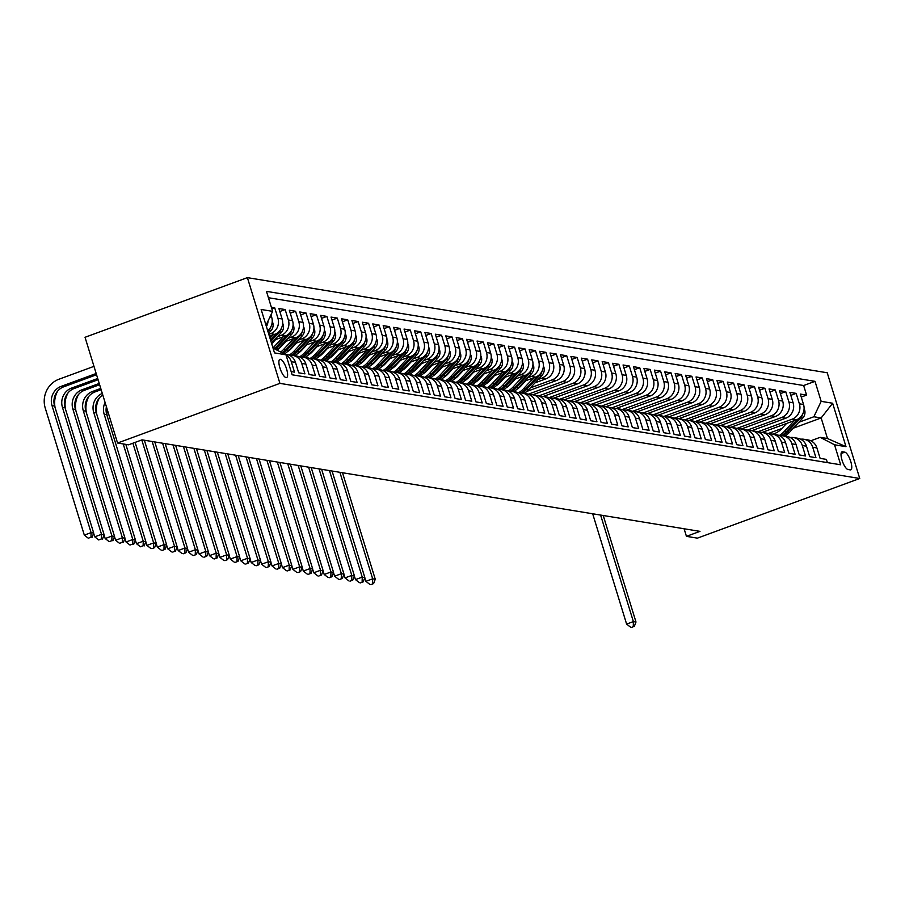 <?xml version="1.0" encoding="UTF-8"?>
<svg xmlns="http://www.w3.org/2000/svg" width="905" height="905" viewBox="0 0 905 905"><rect width="100%" height="100%" fill="white"/><g stroke="black" fill="none" stroke-linecap="round" stroke-linejoin="round"><path stroke-width="1.36" d="M286.059 377.6A9.695 2.987 69.8 0 0 286.591 377.555A9.695 2.987 69.8 0 0 286.331 368.211A9.695 2.987 69.8 0 0 280.437 359.308A9.695 2.987 69.8 0 0 279.905 359.353A9.695 2.987 69.8 0 0 280.165 368.697A9.695 2.987 69.8 0 0 286.059 377.6M279.917 383.369L117.56 443.02L85.036 337.294L247.393 277.643L827.227 372.769L859.75 478.496L279.917 383.369L247.393 277.643M291.15 371.582L294.51 372.136L291.297 361.706L295.471 362.385A12.116 11.358 -80.7 0 0 286.614 354.409L284.6 354.07M295.471 362.385L298.684 372.815L304.94 373.844L301.727 363.414L305.901 364.104A12.116 11.358 -80.7 0 0 297.044 356.118L292.869 355.427A12.116 11.358 99.3 0 1 301.727 363.414M305.901 364.104L309.114 374.534L315.37 375.552L312.157 365.122L316.331 365.812A12.116 11.358 -80.7 0 0 307.462 357.826L303.299 357.147A12.116 11.358 99.3 0 1 312.157 365.122M316.331 365.812L319.533 376.242L325.8 377.272L322.587 366.842L326.762 367.521A12.116 11.358 -80.7 0 0 317.893 359.534L313.73 358.855A12.116 11.358 99.3 0 1 322.587 366.842M326.762 367.521L329.963 377.951L336.219 378.98L333.017 368.55L337.18 369.229A12.116 11.358 -80.7 0 0 328.323 361.253L324.148 360.563A12.116 11.358 99.3 0 1 333.017 368.55M337.18 369.229L340.393 379.659L346.649 380.688L343.448 370.258L347.611 370.948A12.116 11.358 -80.7 0 0 338.753 362.962L334.579 362.272A12.116 11.358 99.3 0 1 343.448 370.258M347.611 370.948L350.823 381.378L357.079 382.396L353.866 371.966L358.041 372.656A12.116 11.358 -80.7 0 0 349.183 364.67L345.009 363.991A12.116 11.358 99.3 0 1 353.866 371.966M358.041 372.656L361.253 383.087L367.509 384.105L364.296 373.686L368.471 374.365A12.116 11.358 -80.7 0 0 359.613 366.378L355.439 365.699A12.116 11.358 99.3 0 1 364.296 373.686M368.471 374.365L371.684 384.795L377.939 385.824L374.727 375.394L378.901 376.073A12.116 11.358 -80.7 0 0 370.043 368.086L365.869 367.407A12.116 11.358 99.3 0 1 374.727 375.394M378.901 376.073L382.114 386.503L388.369 387.532L385.157 377.102L389.331 377.781A12.116 11.358 -80.7 0 0 380.462 369.806L376.299 369.116A12.116 11.358 99.3 0 1 385.157 377.102M389.331 377.781L392.532 388.211L398.8 389.24L395.587 378.81L399.761 379.5A12.116 11.358 -80.7 0 0 390.892 371.514L386.729 370.824A12.116 11.358 99.3 0 1 395.587 378.81M399.761 379.5L402.963 389.931L409.218 390.949L406.017 380.519L410.191 381.209A12.116 11.358 -80.7 0 0 401.322 373.222L397.148 372.543A12.116 11.358 99.3 0 1 406.017 380.519M410.191 381.209L413.393 391.639L419.649 392.668L416.447 382.238L420.61 382.917A12.116 11.358 -80.7 0 0 411.752 374.93L407.578 374.251A12.116 11.358 99.3 0 1 416.447 382.238M420.61 382.917L423.823 393.347L430.079 394.376L426.877 383.946L431.04 384.625A12.116 11.358 -80.7 0 0 422.183 376.65L418.008 375.96A12.116 11.358 99.3 0 1 426.877 383.946M431.04 384.625L434.253 395.055L440.509 396.085L437.296 385.654L441.47 386.344A12.116 11.358 -80.7 0 0 432.613 378.358L428.438 377.668A12.116 11.358 99.3 0 1 437.296 385.654M441.47 386.344L444.683 396.775L450.939 397.793L447.726 387.363L451.9 388.053A12.116 11.358 -80.7 0 0 443.043 380.066L438.868 379.387A12.116 11.358 99.3 0 1 447.726 387.363M451.9 388.053L455.113 398.483L461.369 399.512L458.156 389.082L462.331 389.761A12.116 11.358 -80.7 0 0 453.473 381.774L449.299 381.096A12.116 11.358 99.3 0 1 458.156 389.082M462.331 389.761L465.543 400.191L471.799 401.22L468.586 390.79L472.761 391.469A12.116 11.358 -80.7 0 0 463.892 383.494L459.729 382.804A12.116 11.358 99.3 0 1 468.586 390.79M472.761 391.469L475.962 401.899L482.229 402.929L479.017 392.499L483.191 393.189A12.116 11.358 -80.7 0 0 474.322 385.202L470.159 384.512A12.116 11.358 99.3 0 1 479.017 392.499M483.191 393.189L486.392 403.619L492.648 404.637L489.447 394.207L493.621 394.897A12.116 11.358 -80.7 0 0 484.752 386.91L480.578 386.231A12.116 11.358 99.3 0 1 489.447 394.207M493.621 394.897L496.822 405.327L503.078 406.345L499.877 395.926L504.04 396.605A12.116 11.358 -80.7 0 0 495.182 388.618L491.008 387.94A12.116 11.358 99.3 0 1 499.877 395.926M504.04 396.605L507.252 407.035L513.508 408.065L510.307 397.634L514.47 398.313A12.116 11.358 -80.7 0 0 505.612 390.327L501.438 389.648A12.116 11.358 99.3 0 1 510.307 397.634M514.47 398.313L517.683 408.743L523.938 409.773L520.726 399.343L524.9 400.021A12.116 11.358 -80.7 0 0 516.042 392.046L511.868 391.356A12.116 11.358 99.3 0 1 520.726 399.343M524.9 400.021L528.113 410.451L534.369 411.481L531.156 401.051L535.33 401.741A12.116 11.358 -80.7 0 0 526.472 393.754L522.298 393.064A12.116 11.358 99.3 0 1 531.156 401.051M535.33 401.741L538.543 412.171L544.799 413.189L541.586 402.759L545.76 403.449A12.116 11.358 -80.7 0 0 536.903 395.462L532.728 394.784A12.116 11.358 99.3 0 1 541.586 402.759M545.76 403.449L548.962 413.879L555.229 414.909L552.016 404.478L556.19 405.157A12.116 11.358 -80.7 0 0 547.321 397.171L543.158 396.492L577.232 383.98A12.116 11.358 -80.7 0 0 584.54 368.573L581.327 358.142L587.594 359.172L582.254 361.129M556.19 405.157L559.392 415.587L565.648 416.617L562.446 406.187L566.62 406.865A12.116 11.358 -80.7 0 0 557.752 398.89L553.589 398.2L587.662 385.688A12.116 11.358 -80.7 0 0 594.97 370.281L591.757 359.851L598.013 360.88L592.684 362.837M566.62 406.865L569.822 417.296L576.078 418.325L572.876 407.895L577.039 408.585A12.116 11.358 -80.7 0 0 568.182 400.598L564.007 399.908A12.116 11.358 99.3 0 1 572.876 407.895M577.039 408.585L580.252 419.015L586.508 420.033L583.306 409.603L587.469 410.293A12.116 11.358 -80.7 0 0 578.612 402.306L574.437 401.628L608.522 389.105A12.116 11.358 -80.7 0 0 615.83 373.697L612.617 363.267L618.873 364.296L613.533 366.265M587.469 410.293L590.682 420.723L596.938 421.753L593.725 411.323L597.9 412.001A12.116 11.358 -80.7 0 0 589.042 404.015L584.868 403.336L618.952 390.824A12.116 11.358 -80.7 0 0 626.26 375.417L623.047 364.987L629.303 366.005L623.964 367.973M597.9 412.001L601.112 422.431L607.368 423.461L604.155 413.031L608.33 413.709A12.116 11.358 -80.7 0 0 599.472 405.734L595.298 405.044L629.371 392.532A12.116 11.358 -80.7 0 0 636.679 377.125L633.477 366.695L639.733 367.724L634.394 369.681M608.33 413.709L611.542 424.14L617.798 425.169L614.586 414.739L618.76 415.429A12.116 11.358 -80.7 0 0 609.902 407.442L605.728 406.752L639.801 394.241A12.116 11.358 -80.7 0 0 647.109 378.833L643.908 368.403L650.163 369.432L644.824 371.389M618.76 415.429L621.973 425.859L628.228 426.877L625.016 416.447L629.19 417.137A12.116 11.358 -80.7 0 0 620.321 409.151L616.158 408.472A12.116 11.358 99.3 0 1 625.016 416.447M629.19 417.137L632.391 427.567L638.659 428.585L635.446 418.167L639.62 418.845A12.116 11.358 -80.7 0 0 630.751 410.859L626.588 410.18L660.661 397.657A12.116 11.358 -80.7 0 0 667.969 382.261L664.756 371.831L671.012 372.849L665.684 374.817M639.62 418.845L642.822 429.275L649.077 430.305L645.876 419.875L650.05 420.554A12.116 11.358 -80.7 0 0 641.181 412.567L637.007 411.888L671.091 399.377A12.116 11.358 -80.7 0 0 678.399 383.969L675.187 373.539L681.442 374.568L676.103 376.525M650.05 420.554L653.252 430.984L659.507 432.013L656.306 421.583L660.469 422.262A12.116 11.358 -80.7 0 0 651.611 414.286L647.437 413.596A12.116 11.358 99.3 0 1 656.306 421.583M660.469 422.262L663.682 432.692L669.938 433.721L666.736 423.291L670.899 423.981A12.116 11.358 -80.7 0 0 662.041 415.995L657.867 415.305A12.116 11.358 99.3 0 1 666.736 423.291M670.899 423.981L674.112 434.411L680.368 435.429L677.155 424.999L681.329 425.689A12.116 11.358 -80.7 0 0 672.472 417.703L668.297 417.024L702.382 404.501A12.116 11.358 -80.7 0 0 709.678 389.105L706.477 378.675L712.733 379.693L707.393 381.661M681.329 425.689L684.542 436.12L690.798 437.149L687.585 426.719L691.759 427.398A12.116 11.358 -80.7 0 0 682.902 419.411L678.727 418.732L712.801 406.221A12.116 11.358 -80.7 0 0 720.109 390.813L716.907 380.383L723.163 381.412L717.823 383.369M691.759 427.398L694.972 437.828L701.228 438.857L698.015 428.427L702.19 429.106A12.116 11.358 -80.7 0 0 693.332 421.13L689.158 420.44L723.231 407.929A12.116 11.358 -80.7 0 0 730.539 392.521L727.337 382.091L733.593 383.12L728.254 385.077M702.19 429.106L705.402 439.536L711.658 440.565L708.445 430.135L712.62 430.825A12.116 11.358 -80.7 0 0 703.751 422.839L699.588 422.149A12.116 11.358 99.3 0 1 708.445 430.135M712.62 430.825L715.821 441.255L722.088 442.274L718.875 431.843L723.05 432.533A12.116 11.358 -80.7 0 0 714.181 424.547L710.018 423.868L744.091 411.345A12.116 11.358 -80.7 0 0 751.399 395.938L748.186 385.507L754.442 386.537L749.114 388.505M723.05 432.533L726.251 442.964L732.507 443.993L729.306 433.563L733.469 434.242A12.116 11.358 -80.7 0 0 724.611 426.255L720.437 425.576L754.521 413.065A12.116 11.358 -80.7 0 0 761.829 397.657L758.616 387.227L764.872 388.245L759.533 390.213M733.469 434.242L736.681 444.672L742.937 445.701L739.736 435.271L743.899 435.95A12.116 11.358 -80.7 0 0 735.041 427.975L730.867 427.284A12.116 11.358 99.3 0 1 739.736 435.271M743.899 435.95L747.111 446.38L753.367 447.409L750.155 436.979L754.329 437.669A12.116 11.358 -80.7 0 0 745.471 429.683L741.297 428.993L775.381 416.481A12.116 11.358 -80.7 0 0 782.689 401.073L779.476 390.643L785.732 391.673L780.393 393.63M754.329 437.669L757.542 448.099L763.797 449.118L760.585 438.687L764.759 439.377A12.116 11.358 -80.7 0 0 755.901 431.391L751.727 430.712L785.8 418.189A12.116 11.358 -80.7 0 0 793.108 402.782L789.907 392.351L796.162 393.381L790.823 395.349M764.759 439.377L767.972 449.808L774.228 450.826L771.015 440.407L775.189 441.086A12.116 11.358 -80.7 0 0 766.331 433.099L762.157 432.42L796.23 419.897A12.116 11.358 -80.7 0 0 803.538 404.501L800.337 394.071L806.593 395.089L801.253 397.057M775.189 441.086L778.402 451.516L784.658 452.545L781.445 442.115L785.619 442.794A12.116 11.358 -80.7 0 0 776.75 434.807L772.587 434.129A12.116 11.358 99.3 0 1 781.445 442.115M785.619 442.794L788.821 453.224L795.088 454.253L791.875 443.823L796.049 444.502A12.116 11.358 -80.7 0 0 787.18 436.527L783.017 435.837A12.116 11.358 99.3 0 1 791.875 443.823M796.049 444.502L799.251 454.932L805.507 455.962L802.305 445.531L806.479 446.222A12.116 11.358 -80.7 0 0 797.61 438.235L793.436 437.545A12.116 11.358 99.3 0 1 802.305 445.531M806.479 446.222L809.681 456.652L815.937 457.67L812.735 447.24A12.116 11.358 -80.7 0 0 803.866 439.264A12.116 11.358 -80.7 0 0 800.665 439.219M730.878 427.284L764.951 414.773A12.116 11.358 -80.7 0 0 772.259 399.365L769.046 388.935L775.302 389.965L769.963 391.922M699.599 422.16L733.661 409.637A12.116 11.358 -80.7 0 0 740.969 394.229L737.756 383.799L744.023 384.829L738.684 386.786M657.878 415.316L691.952 402.793A12.116 11.358 -80.7 0 0 699.26 387.385L696.047 376.955L702.303 377.985L696.963 379.942M647.448 413.596L681.522 401.085A12.116 11.358 -80.7 0 0 688.829 385.677L685.617 375.247L691.873 376.276L686.533 378.233M616.169 408.472L650.231 395.949A12.116 11.358 -80.7 0 0 657.539 380.541L654.338 370.111L660.593 371.141L655.254 373.109M564.019 399.92L598.092 387.397A12.116 11.358 -80.7 0 0 605.4 371.989L602.187 361.559L608.443 362.588L603.103 364.545M532.74 394.784L566.802 382.261A12.116 11.358 -80.7 0 0 574.109 366.864L570.908 356.434L577.164 357.452L571.824 359.421M526.834 391.413L556.371 380.553A12.116 11.358 -80.7 0 0 563.679 365.145L560.478 354.715L566.734 355.744L561.394 357.701M534.968 382.872L545.941 378.844A12.116 11.358 -80.7 0 0 553.249 363.437L550.048 353.007L556.303 354.036L550.964 355.993M524.538 381.163L535.522 377.136A12.116 11.358 -80.7 0 0 542.83 361.728L539.618 351.298L545.873 352.328L540.534 354.285M514.119 379.455L525.092 375.417A12.116 11.358 -80.7 0 0 532.4 360.02L529.187 349.59L535.443 350.608L530.104 352.577M503.689 377.747L514.662 373.708A12.116 11.358 -80.7 0 0 521.97 358.301L518.757 347.871L525.013 348.9L519.674 350.869M493.259 376.028L504.232 372A12.116 11.358 -80.7 0 0 511.54 356.593L508.327 346.163L514.583 347.192L509.255 349.149M482.829 374.319L493.802 370.292A12.116 11.358 -80.7 0 0 501.11 354.884L497.897 344.454L504.164 345.484L498.825 347.441M472.399 372.611L483.372 368.584A12.116 11.358 -80.7 0 0 490.68 353.176L487.478 342.746L493.734 343.764L488.395 345.733M461.969 370.903L472.942 366.864A12.116 11.358 -80.7 0 0 480.25 351.457L477.048 341.027L483.304 342.056L477.964 344.024M451.538 369.195L462.523 365.156A12.116 11.358 -80.7 0 0 469.831 349.749L466.618 339.318L472.874 340.348L467.534 342.305M441.12 367.475L452.093 363.448A12.116 11.358 -80.7 0 0 459.401 348.04L456.188 337.61L462.444 338.64L457.104 340.597M430.69 365.767L441.663 361.74A12.116 11.358 -80.7 0 0 448.971 346.332L445.758 335.902L452.014 336.931L446.674 338.889M420.259 364.059L431.233 360.02A12.116 11.358 -80.7 0 0 438.54 344.624L435.328 334.194L441.583 335.212L436.255 337.18M409.829 362.351L420.802 358.312A12.116 11.358 -80.7 0 0 428.11 342.905L424.898 332.474L431.165 333.504L425.825 335.461M399.399 360.631L410.372 356.604A12.116 11.358 -80.7 0 0 417.68 341.196L414.479 330.766L420.735 331.796L415.395 333.753M388.969 358.923L399.942 354.896A12.116 11.358 -80.7 0 0 407.25 339.488L404.049 329.058L410.304 330.087L404.965 332.045M378.539 357.215L389.512 353.176A12.116 11.358 -80.7 0 0 396.82 337.78L393.618 327.35L399.874 328.368L394.535 330.336M368.109 355.507L379.093 351.468A12.116 11.358 -80.7 0 0 386.401 336.06L383.188 325.63L389.444 326.66L384.105 328.628M357.69 353.787L368.663 349.76A12.116 11.358 -80.7 0 0 375.971 334.352L372.758 323.922L379.014 324.952L373.675 326.909M347.26 352.079L358.233 348.052A12.116 11.358 -80.7 0 0 365.541 332.644L362.328 322.214L368.584 323.243L363.244 325.2M336.83 350.371L347.803 346.344A12.116 11.358 -80.7 0 0 355.111 330.936L351.898 320.506L358.154 321.524L352.826 323.492M326.4 348.663L337.373 344.624A12.116 11.358 -80.7 0 0 344.681 329.216L341.468 318.786L347.735 319.816L342.395 321.784M315.969 346.954L326.943 342.916A12.116 11.358 -80.7 0 0 334.25 327.508L331.049 317.078L337.305 318.108L331.965 320.065M305.539 345.235L316.512 341.208A12.116 11.358 -80.7 0 0 323.82 325.8L320.619 315.37L326.875 316.399L321.535 318.356M295.109 343.527L306.094 339.499A12.116 11.358 -80.7 0 0 313.39 324.092L310.189 313.662L316.445 314.691L311.105 316.648M284.69 341.819L295.664 337.78A12.116 11.358 -80.7 0 0 302.971 322.384L299.759 311.954L306.014 312.972L300.675 314.94M274.26 340.11L285.233 336.072A12.116 11.358 -80.7 0 0 292.541 320.664L289.329 310.234L295.584 311.263L290.245 313.221M269.407 336.343L274.803 334.364A12.116 11.358 -80.7 0 0 282.111 318.956L278.898 308.526L285.154 309.555L279.826 311.512M271.364 307.293L274.735 307.847L271.862 308.899M684.112 528.78L686.442 536.348L699.972 531.371L142.04 439.853L128.51 444.819L117.56 443.02M844.817 452.172L842.521 451.787A9.389 2.896 69.8 0 0 842.012 451.833A9.389 2.896 69.8 0 0 842.261 460.883A9.389 2.896 69.8 0 0 847.974 469.503L850.27 469.887A9.389 2.896 69.8 0 0 850.779 469.842A9.389 2.896 69.8 0 0 850.53 460.792A9.389 2.896 69.8 0 0 844.817 452.172L841.084 453.541M273.016 348.052L285.98 354.794L292.134 374.794L840.677 464.785L834.523 444.785L820.19 437.33L810.778 440.78M285.98 354.794L274.509 352.905L261.149 309.476L272.62 311.354L266.466 291.353L815.009 381.344L821.163 401.345L832.634 403.234L845.994 446.663L834.523 444.785M268.796 334.352L270.629 333.673L274.803 334.364M277.394 336.739L281.059 335.393L285.233 336.072M287.824 338.447L291.489 337.101L295.664 337.78M279.973 346.875L281.285 346.389M298.254 340.156L301.919 338.809L306.094 339.499M290.403 348.583L291.715 348.108M308.684 341.864L312.349 340.518L316.512 341.208M300.833 350.292L302.134 349.816M319.114 343.583L322.768 342.237L326.943 342.916M311.263 352L312.564 351.525M329.544 345.291L333.198 343.945L337.373 344.624M321.694 353.719L322.995 353.233M339.963 347L343.629 345.653L347.803 346.344M332.124 355.427L333.425 354.941M350.393 348.708L354.059 347.362L358.233 348.052M342.543 357.136L343.855 356.661M360.824 350.427L364.489 349.081L368.663 349.76M352.973 358.844L354.285 358.369M371.254 352.135L374.919 350.789L379.093 351.468M363.403 360.563L364.715 360.077M381.684 353.844L385.349 352.498L389.512 353.176M373.833 362.272L375.145 361.785M392.114 355.552L395.779 354.206L399.942 354.896M384.263 363.98L385.564 363.505M402.544 357.26L406.198 355.914L410.372 356.604M394.693 365.688L395.994 365.213M412.963 358.98L416.628 357.633L420.802 358.312M405.123 367.407L406.424 366.921M423.393 360.688L427.058 359.342L431.233 360.02M415.553 369.116L416.854 368.629M433.823 362.396L437.488 361.05L441.663 361.74M425.972 370.824L427.284 370.349M444.253 364.104L447.918 362.758L452.093 363.448M436.402 372.532L437.715 372.057M454.683 365.824L458.349 364.477L462.523 365.156M446.832 374.24L448.145 373.765M465.113 367.532L468.779 366.186L472.942 366.864M457.263 375.96L458.564 375.473M475.544 369.24L479.209 367.894L483.372 368.584M467.693 377.668L468.994 377.181M485.974 370.948L489.628 369.602L493.802 370.292M478.123 379.376L479.424 378.901M496.393 372.668L500.058 371.322L504.232 372M488.553 381.084L489.854 380.609M506.823 374.376L510.488 373.03L514.662 373.708M498.972 382.804L500.284 382.317M517.253 376.084L520.918 374.738L525.092 375.417M509.402 384.512L510.714 384.025M527.683 377.792L531.348 376.446L535.522 377.136M519.832 386.22L521.144 385.745M538.113 379.5L541.778 378.154L545.941 378.844M530.262 387.928L552.208 379.874L556.371 380.553M528.26 394.207L562.627 381.582L566.802 382.261M538.69 395.926L573.057 383.29L577.232 383.98M549.12 397.634L583.487 384.998L587.662 385.688M559.55 399.343L593.918 386.718L598.092 387.397M569.98 401.051L604.348 388.426L608.522 389.105M580.399 402.759L614.778 390.134L618.952 390.824M590.829 404.478L625.208 391.842L629.371 392.532M601.259 406.187L635.638 393.562L639.801 394.241M611.69 407.895L646.057 395.27L650.231 395.949M622.12 409.603L656.487 396.978L660.661 397.657M632.55 411.323L666.917 398.686L671.091 399.377M642.98 413.031L677.347 400.395L681.522 401.085M653.399 414.739L687.777 402.114L691.952 402.793M663.829 416.447L698.208 403.822L702.382 404.501M674.259 418.167L708.638 405.531L712.801 406.221M684.689 419.875L719.056 407.239L723.231 407.929M695.119 421.583L729.487 408.958L733.661 409.637M705.549 423.291L739.917 410.666L744.091 411.345M715.979 424.999L750.347 412.375L754.521 413.065M726.41 426.719L760.777 414.083L764.951 414.773M736.828 428.427L771.207 415.802L775.381 416.481M747.259 430.135L781.637 417.51L785.8 418.189M757.689 431.843L792.067 419.219A12.116 11.358 -80.7 0 0 799.375 403.811L796.162 393.381M806.593 395.089L803.64 385.519L268.423 297.722M267.688 330.744A12.116 11.358 -80.7 0 0 271.681 317.248L270.946 314.872M274.735 307.847L277.937 318.277A12.116 11.358 99.3 0 1 270.629 333.673M285.154 309.555L288.367 319.985A12.116 11.358 99.3 0 1 281.059 335.393M295.584 311.263L298.797 321.694A12.116 11.358 99.3 0 1 291.489 337.101M306.014 312.972L309.227 323.402A12.116 11.358 99.3 0 1 301.919 338.809M316.445 314.691L319.657 325.11A12.116 11.358 99.3 0 1 312.349 340.518M326.875 316.399L330.076 326.829A12.116 11.358 99.3 0 1 322.768 342.237M337.305 318.108L340.506 328.538A12.116 11.358 99.3 0 1 333.198 343.945M347.735 319.816L350.936 330.246A12.116 11.358 99.3 0 1 343.629 345.653M358.154 321.524L361.367 331.954A12.116 11.358 99.3 0 1 354.059 347.362M368.584 323.243L371.797 333.673A12.116 11.358 99.3 0 1 364.489 349.081M379.014 324.952L382.227 335.382A12.116 11.358 99.3 0 1 374.919 350.789M389.444 326.66L392.657 337.09A12.116 11.358 99.3 0 1 385.349 352.498M399.874 328.368L403.087 338.798A12.116 11.358 99.3 0 1 395.779 354.206M410.304 330.087L413.506 340.518A12.116 11.358 99.3 0 1 406.198 355.914M420.735 331.796L423.936 342.226A12.116 11.358 99.3 0 1 416.628 357.633M431.165 333.504L434.366 343.934A12.116 11.358 99.3 0 1 427.058 359.342M441.583 335.212L444.796 345.642A12.116 11.358 99.3 0 1 437.488 361.05M452.014 336.931L455.226 347.35A12.116 11.358 99.3 0 1 447.918 362.758M462.444 338.64L465.656 349.07A12.116 11.358 99.3 0 1 458.349 364.477M472.874 340.348L476.087 350.778A12.116 11.358 99.3 0 1 468.779 366.186M483.304 342.056L486.505 352.486A12.116 11.358 99.3 0 1 479.209 367.894M493.734 343.764L496.935 354.194A12.116 11.358 99.3 0 1 489.628 369.602M504.164 345.484L507.366 355.914A12.116 11.358 99.3 0 1 500.058 371.322M514.583 347.192L517.796 357.622A12.116 11.358 99.3 0 1 510.488 373.03M525.013 348.9L528.226 359.33A12.116 11.358 99.3 0 1 520.918 374.738M535.443 350.608L538.656 361.038A12.116 11.358 99.3 0 1 531.348 376.446M545.873 352.328L549.086 362.758A12.116 11.358 99.3 0 1 541.778 378.154M556.303 354.036L559.516 364.466A12.116 11.358 99.3 0 1 552.208 379.874M566.734 355.744L569.935 366.174A12.116 11.358 99.3 0 1 562.627 381.582M577.164 357.452L580.365 367.882A12.116 11.358 99.3 0 1 573.057 383.29M587.594 359.172L590.795 369.591A12.116 11.358 99.3 0 1 583.487 384.998M598.013 360.88L601.225 371.31A12.116 11.358 99.3 0 1 593.918 386.718M608.443 362.588L611.656 373.018A12.116 11.358 99.3 0 1 604.348 388.426M618.873 364.296L622.086 374.727A12.116 11.358 99.3 0 1 614.778 390.134M629.303 366.005L632.516 376.435A12.116 11.358 99.3 0 1 625.208 391.842M639.733 367.724L642.946 378.154A12.116 11.358 99.3 0 1 635.638 393.562M650.163 369.432L653.365 379.862A12.116 11.358 99.3 0 1 646.057 395.27M660.593 371.141L663.795 381.571A12.116 11.358 99.3 0 1 656.487 396.978M671.012 372.849L674.225 383.279A12.116 11.358 99.3 0 1 666.917 398.686M681.442 374.568L684.655 384.998A12.116 11.358 99.3 0 1 677.347 400.395M691.873 376.276L695.085 386.707A12.116 11.358 99.3 0 1 687.777 402.114M702.303 377.985L705.515 388.415A12.116 11.358 99.3 0 1 698.208 403.822M712.733 379.693L715.946 390.123A12.116 11.358 99.3 0 1 708.638 405.531M723.163 381.412L726.364 391.831A12.116 11.358 99.3 0 1 719.056 407.239M733.593 383.12L736.794 393.551A12.116 11.358 99.3 0 1 729.487 408.958M744.023 384.829L747.225 395.259A12.116 11.358 99.3 0 1 739.917 410.666M754.442 386.537L757.655 396.967A12.116 11.358 99.3 0 1 750.347 412.375M764.872 388.245L768.085 398.675A12.116 11.358 99.3 0 1 760.777 414.083M775.302 389.965L778.515 400.395A12.116 11.358 99.3 0 1 771.207 415.802M785.732 391.673L788.945 402.103A12.116 11.358 99.3 0 1 781.637 417.51M827.362 462.602L826.367 459.389L820.111 458.36L816.898 447.93A12.116 11.358 -80.7 0 0 808.041 439.943L803.866 439.264M820.19 437.33L827.487 438.529L821.152 417.952L813.855 416.752L821.163 401.345M793.334 428.178L821.152 417.952L832.634 403.234M768.119 433.563L781.852 428.506M798.832 422.273L813.855 416.752M686.442 536.348L697.393 538.147L859.75 478.496M803.64 385.519L815.009 381.344M790.235 437.511A12.116 11.358 99.3 0 1 793.436 437.545M779.805 435.803A12.116 11.358 99.3 0 1 783.017 435.837M769.374 434.095A12.116 11.358 99.3 0 1 772.587 434.129M758.944 432.375A12.116 11.358 99.3 0 1 762.157 432.42A12.116 11.358 99.3 0 1 771.015 440.407M748.525 430.667A12.116 11.358 99.3 0 1 751.727 430.712A12.116 11.358 99.3 0 1 760.585 438.687M738.095 428.959A12.116 11.358 99.3 0 1 741.297 428.993A12.116 11.358 99.3 0 1 750.155 436.979M727.665 427.251A12.116 11.358 99.3 0 1 730.867 427.284M717.235 425.531A12.116 11.358 99.3 0 1 720.437 425.576A12.116 11.358 99.3 0 1 729.306 433.563M706.805 423.823A12.116 11.358 99.3 0 1 710.018 423.868A12.116 11.358 99.3 0 1 718.875 431.843M696.375 422.115A12.116 11.358 99.3 0 1 699.588 422.149M685.945 420.406A12.116 11.358 99.3 0 1 689.158 420.44A12.116 11.358 99.3 0 1 698.015 428.427M675.515 418.698A12.116 11.358 99.3 0 1 678.727 418.732A12.116 11.358 99.3 0 1 687.585 426.719M665.096 416.979A12.116 11.358 99.3 0 1 668.297 417.024A12.116 11.358 99.3 0 1 677.155 424.999M654.666 415.271A12.116 11.358 99.3 0 1 657.867 415.305M644.236 413.562A12.116 11.358 99.3 0 1 647.437 413.596M633.805 411.854A12.116 11.358 99.3 0 1 637.007 411.888A12.116 11.358 99.3 0 1 645.876 419.875M623.375 410.135A12.116 11.358 99.3 0 1 626.588 410.18A12.116 11.358 99.3 0 1 635.446 418.167M612.945 408.427A12.116 11.358 99.3 0 1 616.158 408.472M602.515 406.718A12.116 11.358 99.3 0 1 605.728 406.752A12.116 11.358 99.3 0 1 614.586 414.739M592.096 405.01A12.116 11.358 99.3 0 1 595.298 405.044A12.116 11.358 99.3 0 1 604.155 413.031M581.666 403.291A12.116 11.358 99.3 0 1 584.868 403.336A12.116 11.358 99.3 0 1 593.725 411.323M571.236 401.582A12.116 11.358 99.3 0 1 574.437 401.628A12.116 11.358 99.3 0 1 583.306 409.603M560.806 399.874A12.116 11.358 99.3 0 1 564.007 399.908M550.376 398.166A12.116 11.358 99.3 0 1 553.589 398.2A12.116 11.358 99.3 0 1 562.446 406.187M539.946 396.458A12.116 11.358 99.3 0 1 543.158 396.492A12.116 11.358 99.3 0 1 552.016 404.478M529.515 394.738A12.116 11.358 99.3 0 1 532.728 394.784M519.085 393.03A12.116 11.358 99.3 0 1 522.298 393.064M508.667 391.322A12.116 11.358 99.3 0 1 511.868 391.356M498.236 389.614A12.116 11.358 99.3 0 1 501.438 389.648M487.806 387.894A12.116 11.358 99.3 0 1 491.008 387.94M477.376 386.186A12.116 11.358 99.3 0 1 480.578 386.231M466.946 384.478A12.116 11.358 99.3 0 1 470.159 384.512M456.516 382.77A12.116 11.358 99.3 0 1 459.729 382.804M446.086 381.05A12.116 11.358 99.3 0 1 449.299 381.096M435.656 379.342A12.116 11.358 99.3 0 1 438.868 379.387M425.237 377.634A12.116 11.358 99.3 0 1 428.438 377.668M414.807 375.926A12.116 11.358 99.3 0 1 418.008 375.96M404.377 374.218A12.116 11.358 99.3 0 1 407.578 374.251M393.947 372.498A12.116 11.358 99.3 0 1 397.148 372.543M383.516 370.79A12.116 11.358 99.3 0 1 386.729 370.824M373.086 369.082A12.116 11.358 99.3 0 1 376.299 369.116M362.656 367.373A12.116 11.358 99.3 0 1 365.869 367.407M352.237 365.654A12.116 11.358 99.3 0 1 355.439 365.699M341.807 363.946A12.116 11.358 99.3 0 1 345.009 363.991M331.377 362.238A12.116 11.358 99.3 0 1 334.579 362.272M320.947 360.529A12.116 11.358 99.3 0 1 324.148 360.563M310.517 358.81A12.116 11.358 99.3 0 1 313.73 358.855M300.087 357.102A12.116 11.358 99.3 0 1 303.299 357.147M289.657 355.394A12.116 11.358 99.3 0 1 292.869 355.427M286.048 355.009A12.116 11.358 99.3 0 1 291.297 361.706M272.62 311.354L266.013 325.291M268.05 320.992A12.116 11.358 99.3 0 1 266.409 326.603M827.487 438.529L845.994 446.663M786.569 423.45L781.558 428.823A19.243 18.032 99.3 0 1 772.666 434.14M794.398 420.576L784.16 431.561A23.179 21.731 99.3 0 1 779.262 435.543M804.081 408.8L804.658 409.999A8.032 7.523 99.3 0 1 802.746 418.076L789.375 432.42A23.179 21.731 99.3 0 1 784.884 436.142M764.499 432.805A19.243 18.032 99.3 0 1 763.334 431.99M798.187 418.97L786.151 431.889A23.179 21.731 99.3 0 1 781.524 435.701M782.904 435.825A23.179 21.731 -80.7 0 0 787.395 432.092L800.767 417.748A8.032 7.523 -80.7 0 0 802.792 413.89M600.603 515.081L633.376 621.599L635.989 622.029L603.216 515.499M631.611 627.357L634.315 626.362L631.611 627.357M633.274 626.192L633.376 621.599L626.611 624.088L592.673 513.78M626.611 624.088L630.57 627.176M634.315 626.362L635.989 622.029M525.85 380.688L520.85 386.05A19.243 18.032 99.3 0 1 516.812 389.342M533.678 377.804L523.452 388.799A23.179 21.731 99.3 0 1 518.542 392.781M543.373 366.027L543.939 367.226A8.032 7.523 99.3 0 1 542.027 375.304L528.667 389.648A23.179 21.731 99.3 0 1 524.176 393.381M537.468 376.197L525.432 389.116A23.179 21.731 99.3 0 1 520.805 392.928M522.196 393.053A23.179 21.731 -80.7 0 0 526.676 389.32L540.047 374.975A8.032 7.523 -80.7 0 0 542.072 371.118M339.895 472.308L372.668 578.827L375.27 579.257L342.497 472.738M370.892 584.585L373.595 583.589L370.892 584.585M372.555 583.42L372.668 578.827L365.892 581.315L364.783 577.695M365.892 581.315L369.851 584.415M373.595 583.589L375.27 579.257M515.42 378.969L510.42 384.342A19.243 18.032 99.3 0 1 506.381 387.634M523.248 376.095L513.022 387.08A23.179 21.731 99.3 0 1 508.112 391.062M532.943 364.319L533.509 365.518A8.032 7.523 99.3 0 1 531.597 373.595L518.237 387.94A23.179 21.731 99.3 0 1 513.746 391.661M527.038 374.489L515.002 387.408A23.179 21.731 99.3 0 1 510.375 391.22M511.766 391.345A23.179 21.731 -80.7 0 0 516.257 387.612L529.617 373.267A8.032 7.523 -80.7 0 0 531.642 369.41M329.465 470.6L362.238 577.119L364.839 577.548L332.067 471.019M360.462 582.877L363.177 581.881L360.462 582.877M362.124 581.711L362.238 577.119L355.473 579.607L354.353 575.987M355.473 579.607L359.421 582.696M363.177 581.881L364.839 577.548M504.99 377.261L499.99 382.634A19.243 18.032 99.3 0 1 495.951 385.926M512.83 374.387L502.592 385.372A23.179 21.731 99.3 0 1 497.682 389.354M522.513 362.611L523.079 363.81A8.032 7.523 99.3 0 1 521.167 371.876L507.807 386.231A23.179 21.731 99.3 0 1 503.316 389.953M516.608 372.769L504.571 385.7A23.179 21.731 99.3 0 1 499.945 389.512M501.336 389.625A23.179 21.731 -80.7 0 0 505.827 385.903L519.187 371.559A8.032 7.523 -80.7 0 0 521.212 367.69M319.035 468.881L351.807 575.41L354.409 575.84L321.637 469.31M350.043 581.157L352.746 580.162L350.043 581.157M351.706 579.992L351.807 575.41L345.043 577.888L343.923 574.268M345.043 577.888L348.991 580.987M352.746 580.162L354.409 575.84M494.56 375.552L489.56 380.926A19.243 18.032 99.3 0 1 485.521 384.206M502.399 372.679L492.162 383.663A23.179 21.731 99.3 0 1 487.263 387.645M512.083 360.891L512.649 362.091A8.032 7.523 99.3 0 1 510.737 370.168L497.377 384.512A23.179 21.731 99.3 0 1 492.886 388.245M506.189 371.061L494.141 383.992A23.179 21.731 99.3 0 1 489.515 387.804M490.906 387.917A23.179 21.731 -80.7 0 0 495.397 384.195L508.757 369.84A8.032 7.523 -80.7 0 0 510.782 365.982M308.605 467.172L341.377 573.691L343.979 574.121L311.207 467.602M339.613 579.449L342.316 578.453L339.613 579.449M341.276 578.284L341.377 573.691L334.612 576.18L333.493 572.56M334.612 576.18L338.56 579.279M342.316 578.453L343.979 574.121M484.141 373.844L479.13 379.218A19.243 18.032 99.3 0 1 475.091 382.498M491.969 370.96L481.731 381.955A23.179 21.731 99.3 0 1 476.833 385.937M501.653 359.183L502.23 360.382A8.032 7.523 99.3 0 1 500.318 368.459L486.947 382.804A23.179 21.731 99.3 0 1 482.456 386.537M495.759 369.353L483.711 382.272A23.179 21.731 99.3 0 1 479.096 386.084M480.476 386.209A23.179 21.731 -80.7 0 0 484.967 382.476L498.327 368.131A8.032 7.523 -80.7 0 0 500.363 364.274M298.175 465.464L330.947 571.983L333.549 572.413L300.788 465.894M329.182 577.741L331.886 576.745L329.182 577.741M330.845 576.576L330.947 571.983L324.182 574.471L323.074 570.851M324.182 574.471L328.142 577.571M331.886 576.745L333.549 572.413M473.711 372.136L468.7 377.498A19.243 18.032 99.3 0 1 464.661 380.79M481.539 369.251L471.301 380.236A23.179 21.731 99.3 0 1 466.403 384.218M491.223 357.475L491.8 358.674A8.032 7.523 99.3 0 1 489.888 366.751L476.516 381.096A23.179 21.731 99.3 0 1 472.025 384.817M485.329 367.645L473.292 380.564A23.179 21.731 99.3 0 1 468.666 384.376M470.046 384.501A23.179 21.731 -80.7 0 0 474.537 380.767L487.908 366.423A8.032 7.523 -80.7 0 0 489.933 362.566M287.745 463.756L320.517 570.274L323.13 570.704L290.358 464.175M318.752 576.033L321.456 575.037L318.752 576.033M320.415 574.867L320.517 570.274L313.752 572.763L312.644 569.143M313.752 572.763L317.712 575.863M321.456 575.037L323.13 570.704M463.281 370.417L458.281 375.79A19.243 18.032 99.3 0 1 454.242 379.082M471.109 367.543L460.871 378.528A23.179 21.731 99.3 0 1 455.973 382.51M480.793 355.767L481.37 356.966A8.032 7.523 99.3 0 1 479.458 365.032L466.086 379.387A23.179 21.731 99.3 0 1 461.607 383.109M474.899 365.925L462.862 378.856A23.179 21.731 99.3 0 1 458.235 382.668M459.616 382.792A23.179 21.731 -80.7 0 0 464.107 379.059L477.478 364.715A8.032 7.523 -80.7 0 0 479.503 360.846M277.315 462.036L310.087 568.566L312.7 568.996L279.928 462.466M308.322 574.313L311.026 573.329L308.322 574.313M309.985 573.148L310.087 568.566L303.322 571.055L302.213 567.424M303.322 571.055L307.281 574.143M311.026 573.329L312.7 568.996M452.851 368.708L447.851 374.082A19.243 18.032 99.3 0 1 443.812 377.362M460.679 365.835L450.452 376.819A23.179 21.731 99.3 0 1 445.543 380.801M470.374 354.047L470.939 355.258A8.032 7.523 99.3 0 1 469.028 363.324L455.668 377.679A23.179 21.731 99.3 0 1 451.176 381.401M464.469 364.217L452.432 377.147A23.179 21.731 99.3 0 1 447.805 380.96M449.185 381.073A23.179 21.731 -80.7 0 0 453.677 377.351L467.048 362.996A8.032 7.523 -80.7 0 0 469.073 359.138M266.896 460.328L299.657 566.858L302.27 567.277L269.498 460.758M297.892 572.605L300.596 571.609L297.892 572.605M299.555 571.44L299.657 566.858L292.892 569.336L291.783 565.716M292.892 569.336L296.851 572.435M300.596 571.609L302.27 567.277M442.421 367L437.42 372.374A19.243 18.032 99.3 0 1 433.382 375.654M450.249 364.115L440.022 375.111A23.179 21.731 99.3 0 1 435.113 379.093M459.944 352.339L460.509 353.538A8.032 7.523 99.3 0 1 458.597 361.615L445.237 375.96A23.179 21.731 99.3 0 1 440.746 379.693M454.039 362.509L442.002 375.428A23.179 21.731 99.3 0 1 437.375 379.24M438.767 379.365A23.179 21.731 -80.7 0 0 443.258 375.643L456.618 361.287A8.032 7.523 -80.7 0 0 458.643 357.43M256.466 458.62L289.238 565.139L291.84 565.568L259.068 459.05M287.462 570.897L290.166 569.901L287.462 570.897M289.125 569.731L289.238 565.139L282.473 567.627L281.353 564.007M282.473 567.627L286.421 570.727M290.166 569.901L291.84 565.568M431.99 365.292L426.99 370.654A19.243 18.032 99.3 0 1 422.952 373.946M439.83 362.407L429.592 373.392A23.179 21.731 99.3 0 1 424.683 377.385M449.514 350.631L450.079 351.83A8.032 7.523 99.3 0 1 448.167 359.907L434.807 374.251A23.179 21.731 99.3 0 1 430.316 377.985M443.608 360.801L431.572 373.72A23.179 21.731 99.3 0 1 426.945 377.532M428.337 377.656A23.179 21.731 -80.7 0 0 432.828 373.923L446.188 359.579A8.032 7.523 -80.7 0 0 448.213 355.722M246.036 456.912L278.808 563.43L281.41 563.86L248.637 457.342M277.032 569.188L279.747 568.193L277.032 569.188M278.695 568.023L278.808 563.43L272.043 565.919L270.923 562.299M272.043 565.919L275.991 569.019M279.747 568.193L281.41 563.86M421.56 363.572L416.56 368.946A19.243 18.032 99.3 0 1 412.522 372.238M429.4 360.699L419.162 371.684A23.179 21.731 99.3 0 1 414.252 375.666M439.083 348.923L439.649 350.122A8.032 7.523 99.3 0 1 437.737 358.199L424.377 372.543A23.179 21.731 99.3 0 1 419.886 376.265M433.178 359.081L421.142 372.012A23.179 21.731 99.3 0 1 416.515 375.824M417.906 375.948A23.179 21.731 -80.7 0 0 422.397 372.215L435.757 357.871A8.032 7.523 -80.7 0 0 437.782 354.013M235.605 455.192L268.378 561.722L270.98 562.152L238.207 455.622M266.613 567.48L269.317 566.485L266.613 567.48M268.276 566.304L268.378 561.722L261.613 564.211L260.493 560.591M261.613 564.211L265.561 567.299M269.317 566.485L270.98 562.152M411.13 361.864L406.13 367.238A19.243 18.032 99.3 0 1 402.092 370.518M418.97 358.991L408.732 369.975A23.179 21.731 99.3 0 1 403.834 373.957M428.653 347.203L429.219 348.414A8.032 7.523 99.3 0 1 427.318 356.48L413.947 370.835A23.179 21.731 99.3 0 1 409.456 374.557M422.759 357.373L410.712 370.303A23.179 21.731 99.3 0 1 406.085 374.116M407.476 374.229A23.179 21.731 -80.7 0 0 411.967 370.507L425.327 356.163A8.032 7.523 -80.7 0 0 427.364 352.294M225.175 453.484L257.948 560.014L260.55 560.433L227.789 453.914M256.183 565.761L258.887 564.765L256.183 565.761M257.846 564.596L257.948 560.014L251.183 562.491L250.063 558.871M251.183 562.491L255.142 565.591M258.887 564.765L260.55 560.433M400.711 360.156L395.7 365.53A19.243 18.032 99.3 0 1 391.661 368.81M408.54 357.283L398.302 368.267A23.179 21.731 99.3 0 1 393.404 372.249M418.223 345.495L418.8 346.694A8.032 7.523 99.3 0 1 416.888 354.771L403.517 369.116A23.179 21.731 99.3 0 1 399.026 372.849M412.329 355.665L400.281 368.584A23.179 21.731 99.3 0 1 395.666 372.396M397.046 372.521A23.179 21.731 -80.7 0 0 401.537 368.799L414.897 354.443A8.032 7.523 -80.7 0 0 416.934 350.586M214.745 451.776L247.518 558.294L250.131 558.724L217.358 452.206M245.753 564.053L248.456 563.057L245.753 564.053M247.416 562.887L247.518 558.294L240.753 560.783L239.644 557.163M240.753 560.783L244.712 563.883M248.456 563.057L250.131 558.724M390.281 358.448L385.27 363.81A19.243 18.032 99.3 0 1 381.231 367.102M398.11 355.563L387.872 366.559A23.179 21.731 99.3 0 1 382.973 370.541M407.793 343.787L408.37 344.986A8.032 7.523 99.3 0 1 406.458 353.063L393.087 367.407A23.179 21.731 99.3 0 1 388.596 371.141M401.899 353.957L389.863 366.876A23.179 21.731 99.3 0 1 385.236 370.688M386.616 370.812A23.179 21.731 -80.7 0 0 391.107 367.079L404.478 352.735A8.032 7.523 -80.7 0 0 406.503 348.877M204.315 450.068L237.087 556.586L239.701 557.016L206.928 450.498M235.323 562.344L238.026 561.349L235.323 562.344M236.986 561.179L237.087 556.586L230.323 559.075L229.214 555.455M230.323 559.075L234.282 562.175M238.026 561.349L239.701 557.016M379.851 356.728L374.851 362.102A19.243 18.032 99.3 0 1 370.812 365.394M387.679 353.855L377.453 364.839A23.179 21.731 99.3 0 1 372.543 368.821M397.374 342.079L397.94 343.278A8.032 7.523 99.3 0 1 396.028 351.355L382.657 365.699A23.179 21.731 99.3 0 1 378.177 369.421M391.469 352.249L379.433 365.168A23.179 21.731 99.3 0 1 374.806 368.98M376.186 369.104A23.179 21.731 -80.7 0 0 380.677 365.371L394.048 351.027A8.032 7.523 -80.7 0 0 396.073 347.169M193.885 448.36L226.657 554.878L229.27 555.308L196.498 448.778M224.893 560.636L227.596 559.641L224.893 560.636M226.555 559.471L226.657 554.878L219.892 557.367L218.784 553.747M219.892 557.367L223.852 560.455M227.596 559.641L229.27 555.308M369.421 355.02L364.421 360.394A19.243 18.032 99.3 0 1 360.382 363.686M377.249 352.147L367.023 363.131A23.179 21.731 99.3 0 1 362.113 367.113M386.944 340.371L387.51 341.57A8.032 7.523 99.3 0 1 385.598 349.635L372.238 363.991A23.179 21.731 99.3 0 1 367.747 367.713M381.039 350.529L369.002 363.459A23.179 21.731 99.3 0 1 364.376 367.272M365.756 367.385A23.179 21.731 -80.7 0 0 370.247 363.663L383.618 349.319A8.032 7.523 -80.7 0 0 385.643 345.45M183.466 446.64L216.227 553.17L218.84 553.6L186.068 447.07M214.462 558.917L217.166 557.921L214.462 558.917M216.125 557.752L216.227 553.17L209.462 555.647L208.354 552.027M209.462 555.647L213.422 558.747M217.166 557.921L218.84 553.6M358.991 353.312L353.991 358.685A19.243 18.032 99.3 0 1 349.952 361.966M366.819 350.439L356.593 361.423A23.179 21.731 99.3 0 1 351.683 365.405M376.514 338.651L377.08 339.85A8.032 7.523 99.3 0 1 375.168 347.927L361.808 362.272A23.179 21.731 99.3 0 1 357.317 366.005M370.609 348.821L358.572 361.751A23.179 21.731 99.3 0 1 353.946 365.563M355.337 365.677A23.179 21.731 -80.7 0 0 359.828 361.955L373.188 347.599A8.032 7.523 -80.7 0 0 375.213 343.742M173.036 444.932L205.808 551.45L208.41 551.88L175.638 445.362M204.032 557.209L206.747 556.213L204.032 557.209M205.695 556.043L205.808 551.45L199.043 553.939L197.924 550.319M199.043 553.939L202.992 557.039M206.747 556.213L208.41 551.88M348.561 351.604L343.561 356.977A19.243 18.032 99.3 0 1 339.522 360.258M356.4 348.719L346.163 359.715A23.179 21.731 99.3 0 1 341.253 363.697M366.084 336.943L366.649 338.142A8.032 7.523 99.3 0 1 364.738 346.219L351.378 360.563A23.179 21.731 99.3 0 1 346.887 364.296M360.179 347.113L348.142 360.032A23.179 21.731 99.3 0 1 343.515 363.844M344.907 363.968A23.179 21.731 -80.7 0 0 349.398 360.235L362.758 345.891A8.032 7.523 -80.7 0 0 364.783 342.033M162.606 443.224L195.378 549.742L197.98 550.172L165.208 443.654M193.602 555.5L196.317 554.505L193.602 555.5M195.265 554.335L195.378 549.742L188.613 552.231L187.493 548.611M188.613 552.231L192.561 555.331M196.317 554.505L197.98 550.172M338.131 349.896L333.131 355.258A19.243 18.032 99.3 0 1 329.092 358.55M345.97 347.011L335.732 357.995A23.179 21.731 99.3 0 1 330.823 361.977M355.654 335.235L356.219 336.434A8.032 7.523 99.3 0 1 354.308 344.511L340.947 358.855A23.179 21.731 99.3 0 1 336.456 362.577M349.749 345.405L337.712 358.323A23.179 21.731 99.3 0 1 333.085 362.136M334.477 362.26A23.179 21.731 -80.7 0 0 338.968 358.527L352.328 344.183A8.032 7.523 -80.7 0 0 354.353 340.325M152.176 441.516L184.948 548.034L187.55 548.464L154.778 441.934M183.183 553.792L185.887 552.797L183.183 553.792M184.846 552.627L184.948 548.034L178.183 550.523L177.063 546.903M178.183 550.523L182.131 553.622M185.887 552.797L187.55 548.464M327.701 348.176L322.7 353.55A19.243 18.032 99.3 0 1 318.662 356.842M335.54 345.303L325.302 356.287A23.179 21.731 99.3 0 1 320.404 360.269M345.224 333.526L345.801 334.726A8.032 7.523 99.3 0 1 343.889 342.791L330.517 357.147A23.179 21.731 99.3 0 1 326.026 360.869M339.33 343.685L327.282 356.615A23.179 21.731 99.3 0 1 322.655 360.428M324.047 360.552A23.179 21.731 -80.7 0 0 328.538 356.819L341.898 342.475A8.032 7.523 -80.7 0 0 343.934 338.606M141.791 439.943L174.518 546.326L177.12 546.756L144.359 440.226M172.753 552.073L175.457 551.088L172.753 552.073M174.416 550.907L174.518 546.326L167.753 548.815L166.644 545.183M167.753 548.815L171.712 551.903M175.457 551.088L177.12 546.756M317.282 346.468L312.27 351.841A19.243 18.032 99.3 0 1 308.232 355.122M325.11 343.595L314.872 354.579A23.179 21.731 99.3 0 1 309.974 358.561M334.793 331.807L335.37 333.017A8.032 7.523 99.3 0 1 333.459 341.083L320.087 355.439A23.179 21.731 99.3 0 1 315.596 359.161M328.9 341.977L316.852 354.907A23.179 21.731 99.3 0 1 312.236 358.719M313.616 358.833A23.179 21.731 -80.7 0 0 318.108 355.111L331.479 340.755A8.032 7.523 -80.7 0 0 333.504 336.898M132.888 443.212L164.088 544.618L166.701 545.036L135.117 442.387M162.323 550.364L165.027 549.369L162.323 550.364M163.986 549.199L164.088 544.618L157.323 547.095L156.214 543.475M157.323 547.095L161.282 550.195M165.027 549.369L166.701 545.036M306.852 344.76L301.851 350.133A19.243 18.032 99.3 0 1 297.802 353.414M314.68 341.875L304.442 352.871A23.179 21.731 99.3 0 1 299.544 356.853M324.363 330.099L324.94 331.298A8.032 7.523 99.3 0 1 323.028 339.375L309.657 353.719A23.179 21.731 99.3 0 1 305.166 357.452M318.469 340.269L306.433 353.188A23.179 21.731 99.3 0 1 301.806 357M303.186 357.124A23.179 21.731 -80.7 0 0 307.677 353.402L321.049 339.047A8.032 7.523 -80.7 0 0 323.074 335.189M123.216 443.948L153.658 542.898L156.271 543.328L125.829 444.378M151.893 548.656L154.597 547.661L151.893 548.656M153.556 547.491L153.658 542.898L146.893 545.387L145.784 541.767M107.288 416.3A22.727 21.301 99.3 0 1 106.948 408.528M146.893 545.387L150.852 548.487M154.597 547.661L156.271 543.328M296.421 343.052L291.421 348.414A19.243 18.032 99.3 0 1 287.383 351.706M304.25 340.167L294.023 351.151A23.179 21.731 99.3 0 1 289.114 355.145M313.945 328.391L314.51 329.59A8.032 7.523 99.3 0 1 312.598 337.667L299.238 352.011A23.179 21.731 99.3 0 1 294.747 355.744M308.039 338.56L296.003 351.479A23.179 21.731 99.3 0 1 291.376 355.292M292.756 355.416A23.179 21.731 -80.7 0 0 297.247 351.683L310.619 337.339A8.032 7.523 -80.7 0 0 312.644 333.481M106.394 406.73A15.147 14.197 -80.7 0 0 106.767 414.603L145.841 541.62L143.228 541.19L143.126 545.783L140.422 546.778L143.126 545.783M105.082 402.476A15.147 14.197 -80.7 0 0 104.154 414.185L143.228 541.19L136.463 543.679L135.354 540.059M96.858 414.592A22.727 21.301 99.3 0 1 99.414 397.895M136.463 543.679L140.422 546.778M144.167 545.953L145.841 541.62M285.991 341.332L280.991 346.706A19.243 18.032 99.3 0 1 276.953 349.997M293.82 338.459L283.593 349.443A23.179 21.731 99.3 0 1 280.708 352.056M303.514 326.682L304.08 327.882A8.032 7.523 99.3 0 1 302.168 335.959L288.808 350.303A23.179 21.731 99.3 0 1 284.408 353.968M297.609 336.841L285.573 349.771A23.179 21.731 99.3 0 1 282.134 352.792M283.016 353.255A23.179 21.731 -80.7 0 0 286.828 349.975L300.189 335.631A8.032 7.523 -80.7 0 0 302.213 331.773M102.774 394.965A15.147 14.197 -80.7 0 0 96.337 412.895L135.411 539.912L132.809 539.482L132.696 544.063L129.992 545.059L132.696 544.063M102.299 393.426A15.147 14.197 -80.7 0 0 93.724 412.465L132.809 539.482L126.044 541.971L124.924 538.351M86.428 412.872A22.727 21.301 99.3 0 1 88.984 396.186M126.044 541.971L129.992 545.059M133.736 544.244L135.411 539.912M275.561 339.624L271.692 343.776M283.401 336.751L273.163 347.735A23.179 21.731 99.3 0 1 272.971 347.927M293.084 324.963L293.65 326.173A8.032 7.523 99.3 0 1 291.738 334.239L278.378 348.595A23.179 21.731 99.3 0 1 276.873 350.065M287.179 335.133L275.143 348.063A23.179 21.731 99.3 0 1 274.43 348.787M275.38 349.285A23.179 21.731 -80.7 0 0 276.398 348.267L289.758 333.922A8.032 7.523 -80.7 0 0 291.783 330.054M101.156 389.682L95.048 391.922A15.147 14.197 -80.7 0 0 85.907 411.187L124.981 538.192L122.379 537.774L122.266 542.355L119.562 543.351L122.266 542.355M100.772 388.437L92.434 391.503A15.147 14.197 -80.7 0 0 83.305 410.757L122.379 537.774L115.614 540.251L114.494 536.631M75.997 411.164A22.727 21.301 99.3 0 1 78.554 394.478M115.614 540.251L119.562 543.351M123.318 542.525L124.981 538.192M272.971 335.042L269.995 338.232M282.654 323.255L283.22 324.454A8.032 7.523 99.3 0 1 281.308 332.531L271.489 343.085M276.749 333.425L270.561 340.076M270.912 341.242L279.328 332.203A8.032 7.523 -80.7 0 0 281.353 328.345M99.618 384.704L84.618 390.213A15.147 14.197 -80.7 0 0 75.477 409.479L114.55 536.484L111.948 536.054L111.847 540.647L109.132 541.643L111.847 540.647M99.233 383.46L82.004 389.784A15.147 14.197 -80.7 0 0 72.875 409.049L111.948 536.054L105.184 538.543L104.064 534.923M65.567 409.456A22.727 21.301 99.3 0 1 68.124 392.759M105.184 538.543L109.132 541.643M112.887 540.817L114.55 536.484M272.224 321.547L272.79 322.746A8.032 7.523 99.3 0 1 270.878 330.823L268.502 333.379M267.937 331.535L268.898 330.495A8.032 7.523 -80.7 0 0 270.923 326.637M98.091 379.727L74.187 388.505A15.147 14.197 -80.7 0 0 65.047 407.759L104.12 534.776L101.518 534.346L101.417 538.939L98.702 539.934L101.417 538.939M97.706 378.482L71.574 388.075A15.147 14.197 -80.7 0 0 62.445 407.341L101.518 534.346L94.754 536.835L93.634 533.215M55.137 407.748A22.727 21.301 99.3 0 1 57.705 391.051M94.754 536.835L98.702 539.934M102.457 539.109L104.12 534.776M96.168 373.505L61.144 386.367A15.147 14.197 -80.7 0 0 52.015 405.621L91.088 532.638L84.323 535.127L45.25 408.11A22.727 21.301 99.3 0 1 58.949 379.229L93.973 366.355M96.552 374.749L63.757 386.797A15.147 14.197 -80.7 0 0 54.617 406.051L93.701 533.068L91.088 532.638L90.986 537.231L88.283 538.215L90.986 537.231M84.323 535.127L88.283 538.215M92.027 537.4L93.701 533.068M792.067 419.219L796.23 419.897M799.375 403.811L803.538 404.501M269.962 316.965L271.681 317.248M277.937 318.277L282.111 318.956M288.367 319.985L292.541 320.664M298.797 321.694L302.971 322.384M309.227 323.402L313.39 324.092M319.657 325.11L323.82 325.8M330.076 326.829L334.25 327.508M340.506 328.538L344.681 329.216M350.936 330.246L355.111 330.936M361.367 331.954L365.541 332.644M371.797 333.673L375.971 334.352M382.227 335.382L386.401 336.06M392.657 337.09L396.82 337.78M403.087 338.798L407.25 339.488M413.506 340.518L417.68 341.196M423.936 342.226L428.11 342.905M434.366 343.934L438.54 344.624M444.796 345.642L448.971 346.332M455.226 347.35L459.401 348.04M465.656 349.07L469.831 349.749M476.087 350.778L480.25 351.457M486.505 352.486L490.68 353.176M496.935 354.194L501.11 354.884M507.366 355.914L511.54 356.593M517.796 357.622L521.97 358.301M528.226 359.33L532.4 360.02M538.656 361.038L542.83 361.728M549.086 362.758L553.249 363.437M559.516 364.466L563.679 365.145M569.935 366.174L574.109 366.864M580.365 367.882L584.54 368.573M590.795 369.591L594.97 370.281M601.225 371.31L605.4 371.989M611.656 373.018L615.83 373.697M622.086 374.727L626.26 375.417M632.516 376.435L636.679 377.125M642.946 378.154L647.109 378.833M653.365 379.862L657.539 380.541M663.795 381.571L667.969 382.261M674.225 383.279L678.399 383.969M684.655 384.998L688.829 385.677M695.085 386.707L699.26 387.385M705.515 388.415L709.678 389.105M715.946 390.123L720.109 390.813M726.364 391.831L730.539 392.521M736.794 393.551L740.969 394.229M747.225 395.259L751.399 395.938M757.655 396.967L761.829 397.657M768.085 398.675L772.259 399.365M778.515 400.395L782.689 401.073M788.945 402.103L793.108 402.782M812.735 447.24L816.898 447.93M841.593 452.138L842.521 451.787M804.59 409.852L804.002 409.75M786.151 431.889L784.16 431.561M789.375 432.42L787.395 432.092M802.746 418.076L800.767 417.748M543.871 367.079L543.294 366.989M525.432 389.116L523.452 388.799M528.667 389.648L526.676 389.32M542.027 375.304L540.047 374.975M533.441 365.371L532.864 365.269M515.002 387.408L513.022 387.08M518.237 387.94L516.257 387.612M531.597 373.595L529.617 373.267M523.011 363.663L522.434 363.561M504.571 385.7L502.592 385.372M507.807 386.231L505.827 385.903M521.167 371.876L519.187 371.559M512.581 361.943L512.004 361.853M494.141 383.992L492.162 383.663M497.377 384.512L495.397 384.195M510.737 370.168L508.757 369.84M502.151 360.235L501.574 360.145M483.711 382.272L481.731 381.955M486.947 382.804L484.967 382.476M500.318 368.459L498.327 368.131M491.732 358.527L491.144 358.437M473.292 380.564L471.301 380.236M476.516 381.096L474.537 380.767M489.888 366.751L487.908 366.423M481.302 356.819L480.725 356.717M462.862 378.856L460.871 378.528M466.086 379.387L464.107 379.059M479.458 365.032L477.478 364.715M470.872 355.099L470.295 355.009M452.432 377.147L450.452 376.819M455.668 377.679L453.677 377.351M469.028 363.324L467.048 362.996M460.441 353.391L459.864 353.301M442.002 375.428L440.022 375.111M445.237 375.96L443.258 375.643M458.597 361.615L456.618 361.287M450.011 351.683L449.434 351.593M431.572 373.72L429.592 373.392M434.807 374.251L432.828 373.923M448.167 359.907L446.188 359.579M439.581 349.975L439.004 349.873M421.142 372.012L419.162 371.684M424.377 372.543L422.397 372.215M437.737 358.199L435.757 357.871M429.151 348.267L428.574 348.165M410.712 370.303L408.732 369.975M413.947 370.835L411.967 370.507M427.318 356.48L425.327 356.163M418.732 346.547L418.144 346.457M400.281 368.584L398.302 368.267M403.517 369.116L401.537 368.799M416.888 354.771L414.897 354.443M408.302 344.839L407.714 344.748M389.863 366.876L387.872 366.559M393.087 367.407L391.107 367.079M406.458 353.063L404.478 352.735M397.872 343.131L397.295 343.029M379.433 365.168L377.453 364.839M382.657 365.699L380.677 365.371M396.028 351.355L394.048 351.027M387.442 341.423L386.865 341.321M369.002 363.459L367.023 363.131M372.238 363.991L370.247 363.663M385.598 349.635L383.618 349.319M377.012 339.703L376.435 339.613M358.572 361.751L356.593 361.423M361.808 362.272L359.828 361.955M375.168 347.927L373.188 347.599M366.582 337.995L366.005 337.904M348.142 360.032L346.163 359.715M351.378 360.563L349.398 360.235M364.738 346.219L362.758 345.891M356.151 336.287L355.575 336.196M337.712 358.323L335.732 357.995M340.947 358.855L338.968 358.527M354.308 344.511L352.328 344.183M345.721 334.579L345.144 334.477M327.282 356.615L325.302 356.287M330.517 357.147L328.538 356.819M343.889 342.791L341.898 342.475M335.303 332.859L334.714 332.769M316.852 354.907L314.872 354.579M320.087 355.439L318.108 355.111M333.459 341.083L331.479 340.755M324.872 331.151L324.284 331.06M306.433 353.188L304.442 352.871M309.657 353.719L307.677 353.402M323.028 339.375L321.049 339.047M314.442 329.443L313.865 329.352M296.003 351.479L294.023 351.151M299.238 352.011L297.247 351.683M312.598 337.667L310.619 337.339M106.767 414.603L104.154 414.185M304.012 327.734L303.435 327.633M285.573 349.771L283.593 349.443M288.808 350.303L286.828 349.975M302.168 335.959L300.189 335.631M96.337 412.895L93.724 412.465M293.582 326.026L293.005 325.924M275.143 348.063L273.163 347.735M278.378 348.595L276.398 348.267M291.738 334.239L289.758 333.922M95.048 391.922L92.434 391.503M85.907 411.187L83.305 410.757M283.152 324.307L282.575 324.216M281.308 332.531L279.328 332.203M84.618 390.213L82.004 389.784M75.477 409.479L72.875 409.049M272.722 322.599L272.145 322.508M270.878 330.823L268.898 330.495M74.187 388.505L71.574 388.075M65.047 407.759L62.445 407.341M63.757 386.797L61.144 386.367M54.617 406.051L52.015 405.621"/></g></svg>
